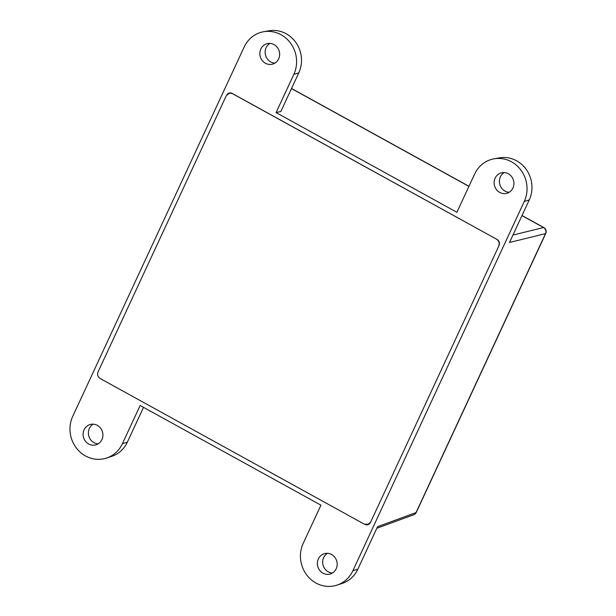 <?xml version="1.0" encoding="UTF-8"?>
<svg xmlns="http://www.w3.org/2000/svg" width="616" height="616" viewBox="0 0 616 616"><rect width="100%" height="100%" fill="white"/><g stroke="black" fill="none" stroke-linecap="round" stroke-linejoin="round"><path stroke-width="0.92" d="M336.197 568.76A10.58 9.864 75.8 0 1 329.883 574.097A10.58 9.864 75.8 0 1 319.658 570.3A10.58 9.864 75.8 0 1 318.372 558.935A10.58 9.864 75.8 0 1 324.678 553.591A10.58 9.864 75.8 0 1 334.911 557.395A10.58 9.864 75.8 0 1 336.197 568.76M332.432 573.026A10.58 9.864 75.8 0 1 323.662 557.588A10.58 9.864 75.8 0 1 327.427 553.322M278.655 58.843A10.58 9.864 75.8 0 1 272.349 64.179A10.58 9.864 75.8 0 1 262.116 60.376A10.58 9.864 75.8 0 1 260.83 49.011A10.58 9.864 75.8 0 1 267.144 43.674A10.58 9.864 75.8 0 1 277.369 47.478A10.58 9.864 75.8 0 1 278.655 58.843M274.89 63.109A10.58 9.864 75.8 0 1 266.127 47.671A10.58 9.864 75.8 0 1 269.893 43.405M101.917 439.593A10.58 9.864 75.8 0 1 95.611 444.929A10.58 9.864 75.8 0 1 85.378 441.133A10.58 9.864 75.8 0 1 84.092 429.768A10.58 9.864 75.8 0 1 90.406 424.424A10.58 9.864 75.8 0 1 100.631 428.228A10.58 9.864 75.8 0 1 101.917 439.593M98.152 443.859A10.58 9.864 75.8 0 1 89.389 428.42A10.58 9.864 75.8 0 1 93.155 424.155M512.936 188.011A10.58 9.864 75.8 0 1 506.622 193.347A10.58 9.864 75.8 0 1 496.396 189.543A10.58 9.864 75.8 0 1 495.11 178.178A10.58 9.864 75.8 0 1 501.416 172.842A10.58 9.864 75.8 0 1 511.65 176.646A10.58 9.864 75.8 0 1 512.936 188.011M509.17 192.277A10.58 9.864 75.8 0 1 500.4 176.838A10.58 9.864 75.8 0 1 504.165 172.572M320.936 505.174L140.14 405.49L122.399 443.697A29.468 27.474 75.8 0 1 106.606 458.042A29.468 27.474 75.8 0 1 76.938 448.748A29.468 27.474 75.8 0 1 72.742 416.316L244.167 47.016A29.468 27.474 75.8 0 1 263.563 31.755A29.468 27.474 75.8 0 1 290.821 43.528A29.468 27.474 75.8 0 1 293.824 74.397L276.091 112.605L456.887 212.289L474.628 174.082A29.468 27.474 75.8 0 1 494.017 158.82A29.468 27.474 75.8 0 1 521.282 170.594A29.468 27.474 75.8 0 1 524.278 201.455L352.86 570.755A29.468 27.474 75.8 0 1 337.06 585.108A29.468 27.474 75.8 0 1 307.392 575.814A29.468 27.474 75.8 0 1 303.203 543.381L320.936 505.174M227.042 94.494A4.535 4.227 75.8 0 1 232.217 93.432L497.05 239.447A4.535 4.227 75.8 0 1 499.022 245.545L370.478 522.453A4.535 4.227 75.8 0 1 365.511 524.655M98.291 376.707A4.535 4.227 75.8 0 1 97.621 374.774M276.091 112.605L280.888 111.427L298.783 72.865L293.824 74.397M512.936 235.05L543.551 227.535A4.535 4.281 76.2 0 1 545.514 233.626L416.023 512.597L377.57 526.68L357.819 569.23A29.067 27.104 75.8 0 1 342.234 583.39L337.06 585.108M494.017 158.82L499.383 157.865A29.067 27.104 75.8 0 1 526.28 169.477A29.067 27.104 75.8 0 1 529.244 199.93L509.494 242.481L545.514 233.626A4.535 1.078 -155.1 0 0 545.768 233.441A4.535 4.535 0 0 0 543.843 227.566A4.535 1.232 118.9 0 0 543.551 227.535L521.952 215.623M143.52 407.353L127.358 442.173A29.067 27.104 75.8 0 1 111.773 456.325L106.606 458.042M263.563 31.755L268.93 30.8A29.067 27.104 75.8 0 1 295.826 42.419A29.067 27.104 75.8 0 1 298.783 72.865M498.898 245.815L370.609 522.175M369.084 524.147L364.449 524.231L100.123 378.494C97.79 376.869 97.089 374.705 98.029 371.987L226.318 95.611L229.614 93.085L232.363 93.594L496.804 239.308M498.791 245.838C499.722 243.127 499.022 240.956 496.696 239.331M368.029 524.532L370.501 522.222M468.915 186.379L291.499 88.565M529.244 199.93L524.278 201.455M357.819 569.23L352.86 570.755M127.358 442.173L122.399 443.697M413.721 514.76A4.535 4.535 0 0 0 416.27 512.412A4.535 1.078 24.9 0 1 416.023 512.597A4.535 4.227 69.9 0 1 413.721 514.76L376.83 528.274M543.843 227.566L522.006 215.523M468.961 186.278L291.545 88.465M416.27 512.412L545.768 233.441M230.654 92.931L229.614 93.085"/></g></svg>
